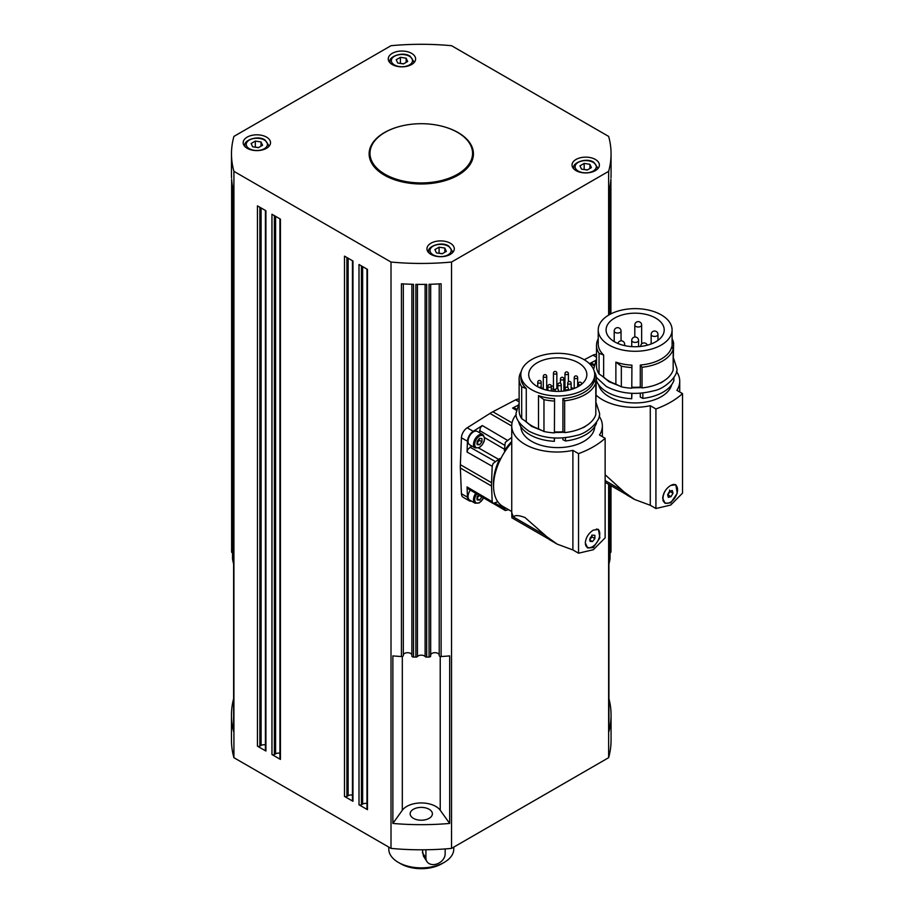 <?xml version="1.0" encoding="UTF-8"?>
<svg xmlns="http://www.w3.org/2000/svg" width="914" height="914" viewBox="0 0 914 914"><rect width="100%" height="100%" fill="white"/><g stroke="black" fill="none" stroke-linecap="round" stroke-linejoin="round"><path stroke-width="1.37" d="M258.628 147.542L254.789 147.131M442.399 253.635L438.56 253.224M555.301 389.718A2.136 1.234 180 0 1 553.633 389.364A2.136 1.234 180 0 1 553.004 388.484A2.136 1.234 180 0 1 553.438 387.753M555.438 389.455A1.714 0.983 180 0 1 553.941 389.181A1.714 0.983 180 0 1 553.438 388.484L553.438 373.129A1.714 0.983 0 0 0 553.941 373.826A1.714 0.983 0 0 0 556.352 373.826A1.714 0.983 0 0 0 556.855 373.129L556.855 388.484A1.714 0.983 180 0 1 556.809 388.713M565.058 389.764A2.136 1.234 180 0 1 564.544 388.964A2.136 1.234 180 0 1 564.966 388.222M565.058 389.273A1.714 0.983 180 0 1 564.966 388.964L564.966 373.609A1.714 0.983 0 0 0 565.469 374.306A1.714 0.983 0 0 0 567.891 374.306A1.714 0.983 0 0 0 568.394 373.609L568.394 381.812M589.576 539.9L591.998 536.895L591.781 535.158M596.396 529.035A10.26 5.918 -60 0 1 597.607 529.469A10.26 5.918 -60 0 1 599.733 534.164A10.26 5.918 -60 0 1 595.254 544.481A10.26 5.918 -60 0 1 587.348 547.235A10.26 5.918 -60 0 1 585.406 544.276M548.743 539.077L511.897 517.815L511.737 512.503L513.325 516.913C515.062 514.982 518.958 515.199 525.013 517.553L546.789 536.701L557.22 544.15L572.895 549.942L572.895 450.374A45.312 26.163 0 0 1 511.737 425.867A45.312 26.163 0 0 1 516.227 414.522M578.322 362.767A29.065 16.783 180 0 1 586.845 374.626A29.065 16.783 180 0 1 568.896 390.129A29.065 16.783 180 0 1 537.215 386.496A29.065 16.783 180 0 1 528.703 374.626A29.065 16.783 180 0 1 546.652 359.122A29.065 16.783 180 0 1 578.322 362.767M593.323 530.109L598.43 529.446L599.892 537.912L593.323 547.566L587.736 547.954L585.291 542.927C585.897 537.455 588.57 533.182 593.323 530.109M597.985 529.24A10.682 6.17 -60 0 1 599.71 534.759M592.992 546.412A10.682 6.17 -60 0 1 592.203 546.915A10.682 6.17 -60 0 1 587.302 547.657M530.714 360.127A36.937 21.319 0 0 0 520.843 374.626A36.937 21.319 0 0 0 543.636 394.334A36.937 21.319 0 0 0 583.886 389.707A36.937 21.319 0 0 0 594.706 374.626A36.937 21.319 0 0 0 571.913 354.929A36.937 21.319 0 0 0 531.662 359.556A36.937 21.319 0 0 0 530.714 360.127M520.843 374.626L520.843 377.425A36.937 21.319 0 0 0 526.27 388.553L526.27 421.777L521.688 418.623A38.639 22.313 180 0 1 519.129 410.649L519.129 378.819A38.639 22.313 180 0 1 521.22 371.587M554.558 398.664L554.41 432.87L554.558 398.664A36.937 21.319 0 0 1 538.495 395.613L538.495 428.837A36.937 21.319 180 0 1 526.27 421.777M595.802 382.783A38.639 22.313 180 0 1 585.097 394.597A38.639 22.313 180 0 1 564.646 400.778L564.646 432.608A38.639 22.313 180 0 0 585.097 426.427A38.639 22.313 180 0 0 595.802 414.613L595.802 382.783L594.351 380.384A36.937 21.319 0 0 1 583.886 392.494A36.937 21.319 0 0 1 562.91 398.538L562.91 431.762A36.937 21.319 180 0 1 554.558 431.888M562.91 398.538L564.646 400.778M562.91 437.886L562.91 439.725L565.492 440.971L565.492 437.646M554.558 438L554.33 441.325L554.33 437.989M594.694 426.701A36.937 21.319 180 0 1 583.886 441.359A36.937 21.319 180 0 1 562.91 447.403A36.937 21.319 180 0 1 520.854 426.701M596.511 422.222L596.511 423.056A39.496 22.804 180 0 1 585.703 434.733A39.496 22.804 180 0 1 565.492 440.971M511.737 512.503L511.737 425.867M497.776 501.695L493.092 503.465L492.2 501.717L491.549 486.042A43.941 25.375 -60 0 1 491.515 484.386A43.941 25.375 -60 0 1 491.549 482.695L492.2 466.277L493.092 463.489L498.656 459.354A8.237 4.753 120 0 0 499.832 458.531L500.644 458.988M499.832 458.531A41.244 23.81 120 0 0 493.434 483.289A41.244 23.81 120 0 0 493.583 486.602M471.521 501.135A8.546 4.936 -60 0 1 469.225 500.803L463.181 497.307A8.546 4.936 -60 0 1 461.421 493.72L460.359 468.025A43.941 25.375 -60 0 1 460.325 466.38A43.941 25.375 -60 0 1 460.359 464.689L461.421 437.783L467.465 441.268L467.043 452.019L467.934 449.231L471.853 446.043M508.584 509.704L505.316 510.526L504.482 507.327M479.553 432.71L480.353 427.729L482.318 425.558L473.224 431.305A8.546 4.936 -60 0 0 467.465 441.268M505.145 451.173L504.357 450.693A8.237 4.753 120 0 0 504.482 449.265L505.282 442.387L511.737 437.383M667.7 495L670.099 491.549L669.528 490.075M671.881 484.854A10.26 5.918 -60 0 1 675.435 485.048A10.26 5.918 -60 0 1 677.32 487.745A10.26 5.918 -60 0 1 673.926 499.113A10.26 5.918 -60 0 1 665.175 502.826A10.26 5.918 -60 0 1 663.29 500.129A10.26 5.918 -60 0 1 665.929 489.79M673.824 484.363A10.26 5.918 -60 0 1 674.955 484.774A10.26 5.918 -60 0 1 675.183 484.923M605.137 474.72L624.171 492.029L634.602 499.478L650.277 505.271L650.277 405.702A45.312 26.163 0 0 1 596.271 395.305M655.704 318.095A29.065 16.783 180 0 1 664.215 329.954A29.065 16.783 180 0 1 646.278 345.458A29.065 16.783 180 0 1 614.596 341.825A29.065 16.783 180 0 1 606.085 329.954A29.065 16.783 180 0 1 624.034 314.45A29.065 16.783 180 0 1 655.704 318.095M670.693 485.437L675.8 484.774L677.274 493.24L670.693 502.883L665.118 503.283L662.661 498.256C663.278 492.783 665.952 488.51 670.693 485.437M675.366 484.569A10.682 6.17 -60 0 1 676.474 485.962M608.084 315.444A36.937 21.319 0 0 0 598.224 329.954A36.937 21.319 0 0 0 621.017 349.662A36.937 21.319 0 0 0 661.268 345.035A36.937 21.319 0 0 0 672.087 329.954A36.937 21.319 0 0 0 649.283 310.257A36.937 21.319 0 0 0 609.032 314.884A36.937 21.319 0 0 0 608.084 315.444M598.224 329.954L598.224 343.915A36.937 21.319 0 0 0 603.651 355.043L603.651 377.105L599.058 373.952A38.639 22.313 180 0 1 596.511 365.977L596.511 345.309A38.639 22.313 180 0 1 598.224 338.751M631.928 365.154L631.78 388.199L631.928 365.154A36.937 21.319 0 0 1 615.876 362.104L615.876 384.166A36.937 21.319 180 0 1 603.651 377.105M673.172 349.285A38.639 22.313 180 0 1 662.479 361.087A38.639 22.313 180 0 1 642.016 367.268L642.016 387.924A38.639 22.313 180 0 0 662.479 381.755A38.639 22.313 180 0 0 673.172 369.942L673.172 349.285L671.721 346.886A36.937 21.319 0 0 1 661.268 358.996A36.937 21.319 0 0 1 640.291 365.029L640.291 387.09A36.937 21.319 180 0 1 631.928 387.216M640.291 365.029L642.016 367.268M640.291 393.214L640.291 397.144L642.862 398.39L642.862 392.974M631.928 393.328L631.711 398.744L631.711 393.317M671.699 384.668A36.937 21.319 180 0 1 661.268 396.687A36.937 21.319 180 0 1 640.291 402.731A36.937 21.319 180 0 1 598.601 384.668M673.892 377.551L673.892 380.487A39.496 22.804 180 0 1 663.084 392.152A39.496 22.804 180 0 1 642.862 398.39M626.124 494.405L605.137 482.295M595.38 170.621A13.676 7.895 180 0 1 580.47 172.335A13.676 7.895 180 0 1 572.027 165.046A13.676 7.895 180 0 1 576.026 159.459A13.676 7.895 180 0 1 590.935 157.745A13.676 7.895 180 0 1 599.378 165.046A13.676 7.895 180 0 1 595.38 170.621M411.608 64.528A13.676 7.895 180 0 1 396.699 66.242A13.676 7.895 180 0 1 388.256 58.942A13.676 7.895 180 0 1 392.255 53.355A13.676 7.895 180 0 1 407.164 51.641A13.676 7.895 180 0 1 415.607 58.942A13.676 7.895 180 0 1 411.608 64.528M266.522 148.285A13.676 7.895 180 0 1 251.613 149.999A13.676 7.895 180 0 1 243.17 142.698A13.676 7.895 180 0 1 247.18 137.123A13.676 7.895 180 0 1 262.078 135.409A13.676 7.895 180 0 1 270.521 142.698A13.676 7.895 180 0 1 266.522 148.285M450.294 254.389A13.676 7.895 180 0 1 435.384 256.103A13.676 7.895 180 0 1 426.941 248.802A13.676 7.895 180 0 1 430.951 243.215A13.676 7.895 180 0 1 445.849 241.502A13.676 7.895 180 0 1 454.292 248.802A13.676 7.895 180 0 1 450.294 254.389M445.461 127.195A52.155 30.105 180 0 1 473.429 153.872A52.155 30.105 180 0 1 458.154 175.157A52.155 30.105 180 0 1 401.315 181.692A52.155 30.105 180 0 1 369.13 153.872A52.155 30.105 180 0 1 384.394 132.587A52.155 30.105 180 0 1 397.087 127.195M372.912 143.452A52.155 30.105 0 0 0 369.13 154.295M439.223 283.9L439.223 655.555A1.714 0.983 0 0 0 439.794 656.286A1.714 0.983 0 0 0 441.119 656.538A189.792 109.577 0 0 0 449.677 655.898L449.677 823.434L440.228 810.261A20.519 11.848 0 0 0 421.274 802.949A20.519 11.848 0 0 0 402.32 810.261L392.871 823.434L392.871 655.898A189.792 109.577 0 0 0 401.429 656.538A1.714 0.983 0 0 0 402.754 656.286A1.714 0.983 0 0 0 403.325 655.555L403.325 283.9M411.871 284.254L411.871 656.058A1.714 0.983 0 0 0 412.351 656.743A1.714 0.983 0 0 0 413.516 657.04A189.792 109.577 0 0 0 415.859 657.097A1.714 0.983 0 0 0 416.784 656.949A1.714 0.983 0 0 0 417.435 656.538A4.273 2.468 180 0 1 421.274 655.167A4.273 2.468 180 0 1 425.113 656.538A1.714 0.983 0 0 0 425.764 656.949A1.714 0.983 0 0 0 426.689 657.097A189.792 109.577 0 0 0 429.043 657.04A1.714 0.983 0 0 0 430.208 656.743A1.714 0.983 0 0 0 430.677 656.058L430.677 284.254M352.461 260.73L352.461 800.595A1.714 0.983 0 0 0 352.964 801.292L344.498 796.414A1.714 0.983 0 0 0 345.709 796.7A1.714 0.983 0 0 0 346.92 796.414L346.92 257.531M265.414 210.471L265.414 750.337A1.714 0.983 0 0 0 265.917 751.034L257.451 746.155A1.714 0.983 0 0 0 258.662 746.441A1.714 0.983 0 0 0 259.873 746.155L259.873 207.272M279.924 218.846L279.924 758.723A1.714 0.983 0 0 0 280.427 759.42L271.961 754.53A1.714 0.983 0 0 0 273.172 754.815A1.714 0.983 0 0 0 274.383 754.53L274.383 215.647M366.971 269.104L366.971 808.97A1.714 0.983 0 0 0 367.474 809.678L359.008 804.788A1.714 0.983 0 0 0 360.219 805.074A1.714 0.983 0 0 0 361.43 804.788L361.43 265.905M413.414 809.267A11.117 6.421 180 0 1 425.524 807.873A11.117 6.421 180 0 1 432.391 813.803A11.117 6.421 180 0 1 429.134 818.338A11.117 6.421 180 0 1 417.024 819.732A11.117 6.421 180 0 1 410.158 813.803A11.117 6.421 180 0 1 413.414 809.267M610.038 552.867A1.714 0.983 0 0 0 610.381 552.719A1.714 0.983 0 0 0 610.906 552.045A189.792 109.577 0 0 0 610.986 550.696A1.714 0.983 0 0 0 610.986 550.662A1.714 0.983 0 0 0 610.986 550.639M232.522 558.808A1.714 0.983 0 0 0 232.51 558.911A1.714 0.983 0 0 0 232.522 559.014A189.792 109.577 0 0 0 233.618 563.961L233.618 731.486A189.792 109.577 180 0 1 231.482 715.091A189.792 109.577 180 0 1 233.618 698.696M231.562 550.639A1.714 0.983 0 0 0 231.562 550.662A189.792 109.577 0 0 0 231.642 552.045A1.714 0.983 0 0 0 232.167 552.719A1.714 0.983 0 0 0 232.51 552.867M476.891 498.576L479.267 495.354M475.748 493.286A7.689 4.444 120 0 0 473.509 499.672A7.689 4.444 120 0 0 475.097 503.203L469.659 500.061A7.689 4.444 -60 0 1 468.059 496.531A7.689 4.444 -60 0 1 470.344 490.11M476.891 443.29L479.313 440.285L479.096 438.549M468.059 441.256A7.689 4.444 -60 0 1 471.418 433.51A7.689 4.444 -60 0 1 477.348 431.442L482.798 434.584A7.689 4.444 120 0 0 478.947 434.973A7.689 4.444 120 0 0 473.509 444.387A7.689 4.444 120 0 0 475.097 447.917L469.659 444.775A7.689 4.444 -60 0 1 468.059 441.256M445.152 848.923L445.152 853.916A10.26 7.849 -32.7 0 1 442.33 860.44A10.26 7.849 -32.7 0 1 426.895 861.514A10.26 7.849 -32.7 0 1 425.913 858.029L425.913 849.757M388.793 847.107L388.793 849.117A32.481 18.76 0 0 0 398.298 862.37L400.72 863.776A29.065 16.783 0 0 0 431.374 867.637A29.065 16.783 0 0 0 441.828 863.776L444.25 862.37A32.481 18.76 0 0 0 453.767 849.117L453.767 847.107M398.298 862.37A32.481 18.76 0 0 0 432.562 866.701A32.481 18.76 0 0 0 444.25 862.37M472.572 153.312A51.298 29.614 180 0 1 461.204 171.901A51.298 29.614 180 0 1 404.205 181.246A51.298 29.614 180 0 1 369.976 153.312A51.298 29.614 180 0 1 381.344 134.724A51.298 29.614 180 0 1 438.343 125.389A51.298 29.614 180 0 1 472.572 153.312L472.572 154.706A51.298 29.614 180 0 1 463.055 171.889M587.485 169.878L583.635 169.467M403.714 63.774L399.864 63.363M407.655 61.501L403.462 63.923L397.739 63.032L396.208 59.73L400.401 57.308L406.124 58.199L407.655 61.501M406.124 62.392L406.124 58.199M400.401 62.895L400.401 57.308M591.427 167.605L587.234 170.015L581.51 169.136L579.979 165.834L584.172 163.412L589.896 164.303L591.427 167.605M589.896 168.484L589.896 164.303M584.172 168.999L584.172 163.412M379.493 171.889A51.298 29.614 180 0 1 369.976 154.706L369.976 153.312M426.895 861.514L423.468 856.167L422.359 849.792M477.131 444.604L477.131 441.382L479.553 438.377L481.964 438.594L481.964 441.816L479.553 444.821L477.131 444.604M477.131 443.427L479.553 444.821M479.313 440.285L481.964 441.816M481.964 496.942L479.553 500.107L477.131 499.889L477.131 496.668L478.536 494.92M477.131 498.713L479.553 500.107M479.313 495.559L481.964 497.102M231.482 715.091L231.482 740.226A189.792 109.577 -0 0 0 233.915 757.695L233.915 171.341A189.792 109.577 180 0 1 231.482 153.872A189.792 109.577 180 0 1 233.915 136.403L391.009 45.7A189.792 109.577 180 0 1 451.539 45.7L608.633 136.403A189.792 109.577 180 0 1 611.066 153.872A189.792 109.577 180 0 1 608.633 171.341L451.539 262.044A189.792 109.577 180 0 1 391.009 262.044L233.915 171.341M265.414 744.853A4.273 2.468 0 0 0 261.084 745.458L259.873 746.155M279.924 753.227A4.273 2.468 0 0 0 275.582 753.833L274.383 754.53M352.461 795.111A4.273 2.468 0 0 0 348.131 795.717L346.92 796.414M366.971 803.486A4.273 2.468 0 0 0 362.641 804.091L361.43 804.788M233.915 757.695L391.009 848.398L391.009 262.044M403.325 655.167A4.273 2.468 180 0 1 407.598 652.699A4.273 2.468 180 0 1 411.871 655.167M451.539 262.044L451.539 848.398L608.633 757.695L608.633 484.317M608.93 698.696A189.792 109.577 180 0 1 611.066 715.091A189.792 109.577 180 0 1 608.93 731.486L608.93 563.961A189.792 109.577 0 0 0 610.026 559.014A1.714 0.983 0 0 0 610.038 558.911A1.714 0.983 0 0 0 610.026 558.808M430.677 655.167A4.273 2.468 180 0 1 434.95 652.699A4.273 2.468 180 0 1 439.223 655.167M608.633 757.695A189.792 109.577 -0 0 0 611.066 740.226L611.066 715.091M391.009 848.398A189.792 109.577 0 0 0 451.539 848.398M449.677 823.434A189.792 109.577 180 0 1 392.871 823.434M608.633 171.341L608.633 315.113M610.038 186.216L610.038 314.325L610.026 186.273A189.792 109.577 -0 0 0 610.906 179.293L610.906 313.868M610.986 177.944L610.986 177.933A189.792 109.577 -0 0 0 611.066 174.814L611.066 153.872M231.482 153.872L231.482 174.814A189.792 109.577 -0 0 0 231.562 177.944M231.642 552.045L231.642 179.293A189.792 109.577 -0 0 0 232.522 186.273L232.522 559.014M257.451 746.155L257.451 205.879L265.917 210.757L265.917 751.034M271.961 754.53L271.961 214.253L280.427 219.143L280.427 759.42M344.498 796.414L344.498 256.137L352.964 261.016L352.964 801.292M359.008 804.788L359.008 264.512L367.474 269.39L367.474 809.678M401.429 656.538L401.429 283.786A189.792 109.577 0 0 0 413.516 284.3L413.516 657.04M415.859 657.097L415.859 284.345A189.792 109.577 0 0 0 426.689 284.345L426.689 657.097M429.043 657.04L429.043 284.3A189.792 109.577 0 0 0 441.119 283.786L441.119 656.538M473.418 154.295A52.155 30.105 0 0 0 469.647 143.452M595.437 360.55L589.953 363.418L591.906 363.315M584.24 359.75L592.992 355.169A8.546 4.936 -60 0 1 596.511 354.678M605.137 480.57L622.548 490.624M650.277 505.271L655.921 508.527L670.693 505.054L682.518 493.172L682.518 393.603L676.874 390.347A45.312 26.163 0 0 0 679.73 381.195A45.312 26.163 0 0 0 676.451 371.415M682.518 393.603A85.493 49.356 180 0 1 655.921 408.958L650.277 405.702M672.087 342.167L673.641 343.367L673.172 364.058M672.087 338.751A38.639 22.313 180 0 1 673.641 343.367M642.016 387.924L640.291 387.09M631.78 367.542A38.639 22.313 180 0 1 621.337 366.148L621.337 386.816L615.876 384.166M631.78 388.199A38.639 22.313 180 0 1 621.337 386.816M615.876 362.104L621.337 366.148M599.058 373.952L599.058 353.284L603.651 355.043M631.711 398.744A39.496 22.804 180 0 1 596.271 380.03M599.058 353.284A38.639 22.313 180 0 1 596.511 345.309M655.921 508.527L655.921 408.958M634.602 499.478L627.872 495.594A45.14 26.06 -60 0 1 623.245 491.504A68.39 39.485 -60 0 1 622.697 490.749M666.477 503.26A10.682 6.17 -60 0 1 664.672 502.986M663.827 380.932A36.16 20.873 180 0 1 660.719 382.977M664.946 502.677A10.26 5.918 -60 0 1 664.695 502.54A10.26 5.918 -60 0 1 662.879 500.107M668.328 497.353L667.608 494.645L669.596 491.229L672.281 490.521L673.001 493.229L671.025 496.645L668.328 497.353M668.123 494.965L671.025 496.645M670.099 491.549L673.001 493.229M461.421 437.783A8.546 4.936 -60 0 1 467.18 427.809L489.95 413.436A43.941 25.375 -60 0 1 492.84 411.768L515.622 399.841A8.546 4.936 -60 0 1 519.129 399.349M469.225 500.803A8.546 4.936 -60 0 1 467.465 497.205L467.043 486.945L467.877 488.67L493.034 503.431M516.581 409.152L514.479 407.964L512.571 408.09L518.067 405.222M511.737 441.462A41.244 23.81 120 0 0 504.357 450.693M511.737 442.604A44.455 25.672 120 0 0 502.78 506.345L511.737 511.52M513.325 516.913L545.167 535.296M572.895 549.942L578.539 553.198L593.323 549.725L605.137 537.843L605.137 438.274L599.493 435.018A45.312 26.163 0 0 0 602.36 425.867A45.312 26.163 0 0 0 599.081 416.099M605.137 438.274A85.493 49.356 180 0 1 578.539 453.63L572.895 450.374M594.706 375.677L596.271 376.876L595.802 408.729M594.329 371.587A38.639 22.313 180 0 1 596.271 376.876M564.646 432.608L562.91 431.762M554.41 401.04A38.639 22.313 180 0 1 543.967 399.658L543.967 431.488L538.495 428.837M554.41 432.87A38.639 22.313 180 0 1 543.967 431.488M538.495 395.613L543.967 399.658M521.688 418.623L521.688 386.793L526.27 388.553M554.33 441.325A39.496 22.804 180 0 1 518.604 421.525M521.688 386.793A38.639 22.313 180 0 1 519.129 378.819M578.539 553.198L578.539 453.63M557.22 544.15L550.502 540.265A45.14 26.06 -60 0 1 545.875 536.175A68.39 39.485 -60 0 1 545.327 535.433M573.901 388.587A29.065 16.783 0 0 0 571.124 387.65M564.966 386.291A29.065 16.783 0 0 0 563.869 386.142M557.803 385.765A29.065 16.783 0 0 0 556.855 385.777M553.438 385.959A29.065 16.783 0 0 0 551.313 386.188M547.886 386.771A29.065 16.783 0 0 0 546.709 387.033M543.293 388.004A29.065 16.783 0 0 0 541.956 388.473M586.445 425.604A36.16 20.873 180 0 1 583.349 427.649M587.108 547.086A10.26 5.918 -60 0 1 586.868 546.96A10.26 5.918 -60 0 1 586.205 546.469M590.056 541.362L590.056 538.129L592.478 535.124L594.9 535.341L594.9 538.563L592.478 541.579L590.056 541.362M590.056 540.174L592.478 541.579M591.998 536.895L594.9 538.563M556.855 387.753A2.136 1.234 180 0 1 557.289 388.484A2.136 1.234 180 0 1 557.232 388.758M436.435 252.892L434.893 249.591L439.086 247.18L444.81 248.06L446.34 251.361L442.148 253.784L436.435 252.892M439.086 252.755L439.086 247.18M444.81 252.253L444.81 248.06M252.664 146.8L251.122 143.498L255.314 141.076L261.038 141.956L262.569 145.269L258.376 147.68L252.664 146.8M255.314 146.663L255.314 141.076M261.038 146.149L261.038 141.956M264.34 140.048A10.602 6.124 180 0 1 264.34 148.708A10.602 6.124 180 0 1 249.351 148.708A10.602 6.124 180 0 1 249.351 140.048A10.602 6.124 180 0 1 264.34 140.048M268.625 146.72A11.973 6.912 0 0 0 268.819 145.497L268.819 146.526M268.819 145.497L265.026 139.979C257.565 134.735 243.17 140.722 244.883 145.497A11.973 6.912 0 0 0 245.066 146.72M448.111 246.152A10.602 6.124 180 0 1 448.111 254.812A10.602 6.124 180 0 1 433.122 254.812A10.602 6.124 180 0 1 433.122 246.152A10.602 6.124 180 0 1 448.111 246.152M452.396 252.812A11.973 6.912 0 0 0 452.59 251.59L452.59 252.63M452.59 251.59L448.797 246.083C441.336 240.828 426.941 246.814 428.655 251.59A11.973 6.912 0 0 0 428.837 252.812M571.124 383.172A1.714 1.714 0 0 0 568.565 381.698A1.714 1.714 0 0 0 567.708 383.172A1.714 0.983 0 0 0 568.211 383.869A1.714 0.983 0 0 0 570.622 383.869A1.714 0.983 0 0 0 571.124 383.172L571.124 389.535M557.06 391.409A1.714 0.983 0 0 0 558.066 391.123A1.714 0.983 0 0 0 558.568 390.427A1.714 1.714 0 0 0 555.998 388.941A1.714 1.714 0 0 0 555.141 390.427A1.714 0.983 0 0 0 555.643 391.123A1.714 0.983 0 0 0 556.523 391.398M568.474 388.896A1.714 1.714 0 0 0 565.903 387.41A1.714 1.714 0 0 0 565.058 388.896A1.714 0.983 0 0 0 565.549 389.593A1.714 0.983 0 0 0 567.971 389.593A1.714 0.983 0 0 0 568.474 388.896L568.474 390.232M581.395 384.406A1.714 0.983 0 0 0 581.681 383.857A1.714 1.714 0 0 0 579.122 382.383A1.714 1.714 0 0 0 578.265 383.857A1.714 0.983 0 0 0 578.768 384.554A1.714 0.983 0 0 0 581.178 384.554A1.714 0.983 0 0 0 581.327 384.474M541.168 382.189A1.714 1.714 0 0 0 538.609 380.704A1.714 1.714 0 0 0 537.752 382.189A1.714 0.983 0 0 0 538.255 382.886A1.714 0.983 0 0 0 540.665 382.886A1.714 0.983 0 0 0 541.168 382.189L541.168 387.387M551.313 386.245A1.714 1.714 0 0 0 548.743 384.76A1.714 1.714 0 0 0 547.886 386.245A1.714 0.983 0 0 0 548.389 386.942A1.714 0.983 0 0 0 550.811 386.942A1.714 0.983 0 0 0 551.313 386.245L551.313 390.986M546.709 376.328A1.714 1.714 0 0 0 544.15 374.854A1.714 1.714 0 0 0 543.293 376.328A1.714 0.983 0 0 0 543.796 377.025A1.714 0.983 0 0 0 546.206 377.025A1.714 0.983 0 0 0 546.709 376.328L546.709 390.152M563.869 378.99A1.714 1.714 0 0 0 561.31 377.505A1.714 1.714 0 0 0 560.453 378.99A1.714 0.983 0 0 0 560.956 379.687A1.714 0.983 0 0 0 563.378 379.687A1.714 0.983 0 0 0 563.869 378.99L563.869 391.043M577.648 377.608A1.714 1.714 0 0 0 575.077 376.122A1.714 1.714 0 0 0 574.221 377.608A1.714 0.983 0 0 0 574.723 378.305A1.714 0.983 0 0 0 577.145 378.305A1.714 0.983 0 0 0 577.648 377.608L577.648 386.873M561.219 384.703A1.714 1.714 0 0 0 558.648 383.229A1.714 1.714 0 0 0 557.803 384.703A1.714 0.983 0 0 0 558.294 385.4A1.714 0.983 0 0 0 560.716 385.4A1.714 0.983 0 0 0 561.219 384.703L561.219 391.295M495.102 461.41L469.945 447.152M504.482 508.652L495.182 503.191M479.553 430.505L504.482 445.164M460.359 468.025L491.549 486.042M651.168 334.284A3.416 1.977 0 0 0 651.156 334.467A3.416 1.977 0 0 0 651.156 334.524A3.416 1.977 0 0 0 654.675 336.432A3.416 1.977 0 0 0 657.989 334.467A3.416 1.977 0 0 0 657.989 334.41M641.651 325.03A3.416 3.416 0 0 0 639.023 321.705A3.416 3.416 0 0 0 634.807 325.03A3.416 1.977 0 0 0 636.921 326.846A3.416 1.977 0 0 0 641.388 325.784A3.416 1.977 0 0 0 641.651 325.03L641.651 343.95M620.046 332.479A3.416 1.977 0 0 0 621.052 331.085A3.416 3.416 0 0 0 615.922 328.126A3.416 3.416 0 0 0 614.208 331.085A3.416 1.977 0 0 0 615.213 332.479A3.416 1.977 0 0 0 620.046 332.479M623.988 345.446A3.416 1.977 0 0 0 624.662 344.27A3.416 3.416 0 0 0 617.921 343.47M638.566 340.431A3.416 3.416 0 0 0 633.436 337.472A3.416 3.416 0 0 0 631.734 340.431A3.416 1.977 0 0 0 632.728 341.825A3.416 1.977 0 0 0 637.572 341.825A3.416 1.977 0 0 0 638.566 340.431L638.566 346.623M417.435 656.538L417.435 284.368M425.113 284.368L425.113 656.538M610.906 552.045L610.906 485.631M483.495 497.833A6.844 3.953 -60 0 1 479.553 502.472A6.844 3.953 -60 0 1 474.709 499.672A6.844 3.953 -60 0 1 476.788 493.891M479.553 447.186A6.844 3.953 -60 0 1 474.709 444.387A6.844 3.953 -60 0 1 479.553 436.012A6.844 3.953 -60 0 1 484.386 438.811A6.844 3.953 -60 0 1 479.553 447.186M597.482 169.056A11.973 6.912 0 0 0 597.676 167.833L593.883 162.315C586.422 157.071 572.027 163.058 573.729 167.833A11.973 6.912 0 0 0 573.923 169.056M593.197 162.384A10.602 6.124 180 0 1 593.197 171.044A10.602 6.124 180 0 1 578.208 171.044A10.602 6.124 180 0 1 578.208 162.384A10.602 6.124 180 0 1 593.197 162.384M413.711 62.952A11.973 6.912 0 0 0 413.905 61.729L410.112 56.222C402.651 50.967 388.256 56.954 389.958 61.729A11.973 6.912 0 0 0 390.152 62.952M409.426 56.291A10.602 6.124 180 0 1 409.426 64.94A10.602 6.124 180 0 1 394.437 64.94A10.602 6.124 180 0 1 394.437 56.291A10.602 6.124 180 0 1 409.426 56.291M425.913 858.029L422.359 852.499M261.084 745.458L261.084 207.969M275.582 753.833L275.582 216.344M348.131 795.717L348.131 258.228M362.641 804.091L362.641 266.602M610.038 558.911L610.038 485.117L610.026 559.014M440.228 810.261L440.228 656.458M402.32 810.261L402.32 656.458M610.986 485.677L610.986 550.696L610.986 485.677M589.953 363.418L593.734 365.577M592.992 355.169L596.511 357.203M623.245 491.504L624.171 492.029M647.295 345.206A3.416 3.416 0 0 0 640.657 346.349A3.416 1.977 0 0 0 640.657 346.429M467.043 452.019L492.2 466.277M491.549 482.695L460.359 464.689M512.046 422.851L492.84 411.768M489.95 413.436L511.737 426.015M461.421 493.72L467.465 497.205M515.622 399.841L519.129 401.874M467.18 427.809L473.224 431.305M512.571 408.09L516.364 410.249M507.247 440.217L482.318 425.558M492.2 501.717L467.043 486.945M478.582 447.963L498.656 459.354M484.58 437.578L504.482 449.265M545.875 536.175L546.789 536.701M519.129 403.394L516.136 412.888C515.165 418.292 519.415 424.382 528.898 431.134C543.259 438.56 559.117 440 576.494 435.43C587.576 433.59 601.538 420.074 599.413 412.888L596.271 403.177M564.018 432.299L554.455 432.516M542.219 430.643L531.64 426.392L524.659 420.668M596.271 377.322L606.279 386.462C620.629 393.888 636.498 395.328 653.864 390.758C664.958 388.918 678.919 375.403 676.783 368.205L673.641 358.505M641.399 387.627L631.837 387.844M619.601 385.971L609.01 381.721L602.04 375.997M593.563 369.359L596.511 358.722M244.883 145.497L244.883 146.526M428.655 251.59L428.655 252.63M567.708 383.172L567.708 387.467M555.141 390.427L555.141 391.341M541.991 388.724A1.714 1.714 0 0 0 539.191 387.536M565.058 388.896L565.058 390.872M578.265 383.857L578.265 386.531M537.752 382.189L537.752 386.793M547.886 386.245L547.886 390.415M543.293 376.328L543.293 389.181M553.004 388.484L553.004 391.181M556.855 373.129A1.714 1.714 0 0 0 554.295 371.655A1.714 1.714 0 0 0 553.438 373.129M564.544 388.964L564.544 390.952M568.394 373.609A1.714 1.714 0 0 0 565.823 372.124A1.714 1.714 0 0 0 564.966 373.609M560.453 378.99L560.453 383.286M574.221 377.608L574.221 388.461M557.803 384.703L557.803 388.998M657.989 340.339L657.989 334.467A3.416 3.416 0 0 0 654.481 331.039A3.416 3.416 0 0 0 651.156 334.467L651.156 343.972M621.052 331.085L621.052 340.853M624.662 344.27L624.662 345.606M232.51 558.911L232.51 186.216M483.632 497.913L479.37 502.86L475.097 503.203M482.798 434.584C485.894 438.48 484.751 442.799 479.37 447.574L475.097 447.917M573.729 167.833L573.729 168.862M389.958 61.729L389.958 62.769M413.905 61.729L413.905 62.769M597.676 167.833L597.676 168.862M593.963 364.48L591.861 363.281M672.087 347.469L672.087 329.954M679.73 391.992L679.73 381.195M631.734 340.431L631.734 346.623M614.208 331.085L614.208 341.596M634.807 325.03L634.807 337.026M505.316 510.526L493.549 503.614M594.706 380.978L594.706 374.626M602.36 436.675L602.36 425.867M558.568 390.427L558.568 391.409"/></g></svg>
